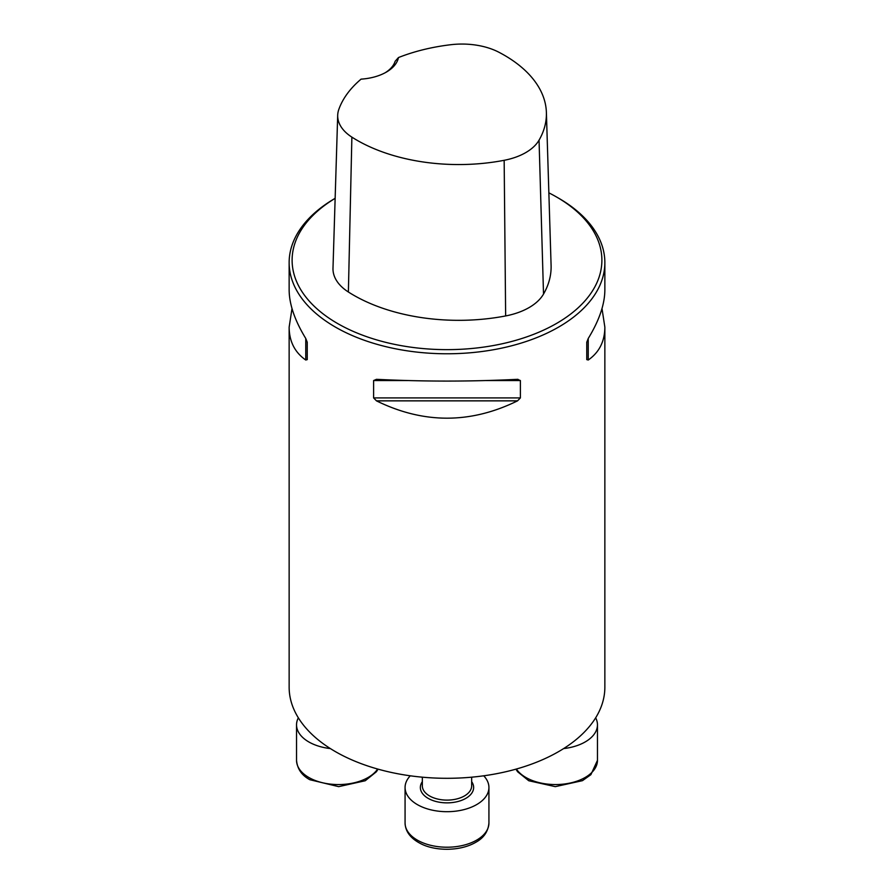 <?xml version="1.0" encoding="UTF-8"?>
<svg xmlns="http://www.w3.org/2000/svg" width="894" height="894" viewBox="0 0 894 894"><rect width="100%" height="100%" fill="white"/><g stroke="black" fill="none" stroke-linecap="round" stroke-linejoin="round"><path stroke-width="1.34" d="M335.149 198.323A157.858 91.132 0 0 0 289.142 262.635L289.142 289.947C289.243 304.306 294.785 320.488 305.77 338.491L307.245 342.257L307.245 359.6L305.77 360.025C294.785 352.37 289.243 341.419 289.142 327.159L289.142 687.162A157.858 91.132 0 0 0 335.384 751.608A157.858 91.132 0 0 0 507.412 771.366A157.858 91.132 0 0 0 604.858 687.162L604.858 327.159C604.757 341.419 599.215 352.37 588.23 360.025L586.755 359.6L586.755 342.257L588.23 338.491C599.215 320.488 604.757 304.306 604.858 289.947L604.858 262.635A157.858 91.132 0 0 0 558.627 198.189L556.526 196.982A154.897 89.434 0 0 0 548.86 192.847M289.142 262.635A157.858 91.132 0 0 0 335.384 327.081A157.858 91.132 0 0 0 507.412 346.838A157.858 91.132 0 0 0 604.858 262.635M601.997 308.553L604.858 327.159M289.142 327.159L292.003 308.553M517.514 379.324L520.397 380.565L520.397 397.908L517.514 400.858C470.501 423.946 423.499 423.946 376.486 400.858L373.603 397.908L373.603 380.565L376.486 379.324C423.499 381.66 470.501 381.66 517.514 379.324L517.972 379.313M361.075 79.141A42.42 24.496 0 0 0 386.309 72.123A42.42 24.496 0 0 0 398.467 57.551A143.9 83.075 180 0 1 450.934 44.7A55.104 31.815 180 0 1 498.897 52.243A143.9 83.075 180 0 1 546.39 112.454A143.9 83.075 180 0 1 539.048 140.168A55.104 31.815 180 0 1 504.16 160.305A143.9 83.075 180 0 1 351.878 137.128A55.104 31.815 180 0 1 337.697 115.248A55.104 31.815 180 0 1 338.815 109.437A143.9 83.075 180 0 1 361.075 79.141M398.467 57.551L395.148 61.273A39.459 22.786 180 0 1 385.225 72.727M335.138 198.356A154.897 89.434 0 0 0 337.474 323.449A154.897 89.434 0 0 0 556.526 323.449A154.897 89.434 0 0 0 556.526 196.982M337.697 115.248L332.993 268.256A59.82 34.531 0 0 0 348.381 292.003A148.605 85.802 0 0 0 505.646 315.94A59.82 34.531 0 0 0 543.518 294.081A148.605 85.802 0 0 0 551.095 265.462L546.39 112.454M307.245 359.6L307.245 342.257M595.661 717.815A41.929 24.205 180 0 1 597.46 724.822A41.929 24.205 180 0 1 563.633 748.58M330.367 748.58A41.929 24.205 180 0 1 308.821 741.942A41.929 24.205 180 0 1 296.54 724.822A41.929 24.205 180 0 1 298.339 717.815M483.721 775.802A41.929 24.205 180 0 1 488.929 787.48A41.929 24.205 180 0 1 476.647 804.6A41.929 24.205 180 0 1 430.953 809.852A41.929 24.205 180 0 1 405.071 787.48A41.929 24.205 180 0 1 410.279 775.802M539.048 140.168L543.518 294.081M351.878 137.128L348.381 292.003M504.16 160.305L505.646 315.94M305.77 360.025L305.77 338.491M588.23 338.491L588.23 360.025M517.514 400.858L376.486 400.858M520.397 397.908L373.603 397.908M520.397 380.565L486.157 380.565M407.843 380.565L373.603 380.565M516.374 769.03A41.929 24.205 0 0 0 563.164 784.15A41.929 24.205 0 0 0 597.46 760.347L597.46 724.822M296.54 724.822L296.54 760.347A41.929 24.205 0 0 0 308.821 777.467A41.929 24.205 0 0 0 377.626 769.03M422.337 777.177L422.337 785.871A24.663 14.237 0 0 0 437.557 799.024A24.663 14.237 0 0 0 464.444 795.939A24.663 14.237 0 0 0 471.663 785.871L471.663 777.177M471.663 781.669A26.641 15.377 180 0 1 465.841 798.353A26.641 15.377 180 0 1 432.26 800.298A26.641 15.377 180 0 1 422.337 781.669M476.647 840.125A41.929 24.205 0 0 0 488.929 823.005C488.169 831.554 483.732 838.013 475.63 842.383C459.505 851.725 434.227 851.066 420.236 843.4C410.424 838.226 405.373 831.431 405.071 823.005A41.929 24.205 0 0 0 430.953 845.378A41.929 24.205 0 0 0 476.647 840.125M515.916 769.153L517.592 771.745L528.756 780.741L555.308 786.642L582.452 780.663L590.878 774.685L597.46 760.347M378.084 769.153L376.408 771.745L365.244 780.741L338.692 786.642L309.849 779.724C301.736 775.355 297.3 768.896 296.54 760.347M405.071 787.48L405.071 823.005M488.929 787.48L488.929 823.005"/></g></svg>
